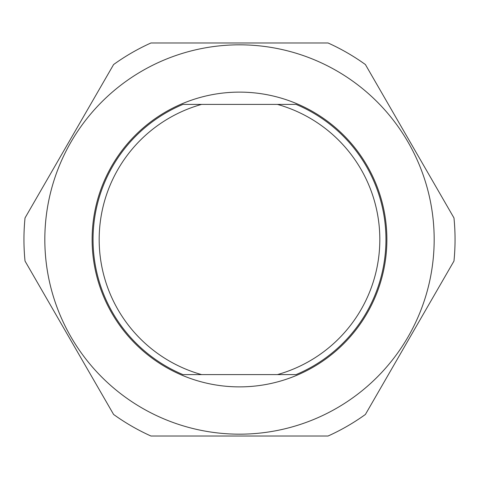 <?xml version="1.0" encoding="UTF-8"?>
<svg xmlns="http://www.w3.org/2000/svg" width="479" height="479" viewBox="0 0 479 479"><rect width="100%" height="100%" fill="white"/><g stroke="black" fill="none" stroke-linecap="round" stroke-linejoin="round"><path stroke-width="0.72" d="M92.118 239.5A147.382 147.382 0 0 0 239.5 386.882A147.382 147.382 0 0 0 386.882 239.5A147.382 147.382 0 0 0 239.5 92.118A147.382 147.382 0 0 0 92.118 239.5M44.828 239.5A194.672 194.672 0 0 0 239.5 434.172A194.672 194.672 0 0 0 434.172 239.5A194.672 194.672 0 0 0 239.5 44.828A194.672 194.672 0 0 0 44.828 239.5M25.028 261.055A215.55 215.55 0 0 1 25.028 217.945L113.601 64.539A215.55 215.55 0 0 1 150.933 42.984L328.067 42.984A215.55 215.55 0 0 1 365.399 64.539L453.972 217.945A215.55 215.55 0 0 1 453.972 261.055L365.399 414.461A215.55 215.55 0 0 1 328.067 436.016L150.933 436.016A215.55 215.55 0 0 1 113.601 414.461L25.028 261.055M182.942 374.602A146.466 146.466 0 0 1 182.942 104.398L201.581 104.398A140.323 140.323 0 0 0 201.581 374.602L182.942 374.602M201.581 104.398L296.058 104.398A146.466 146.466 0 0 1 296.058 374.602L201.581 374.602M277.419 374.602A140.323 140.323 0 0 0 277.419 104.398"/></g></svg>
